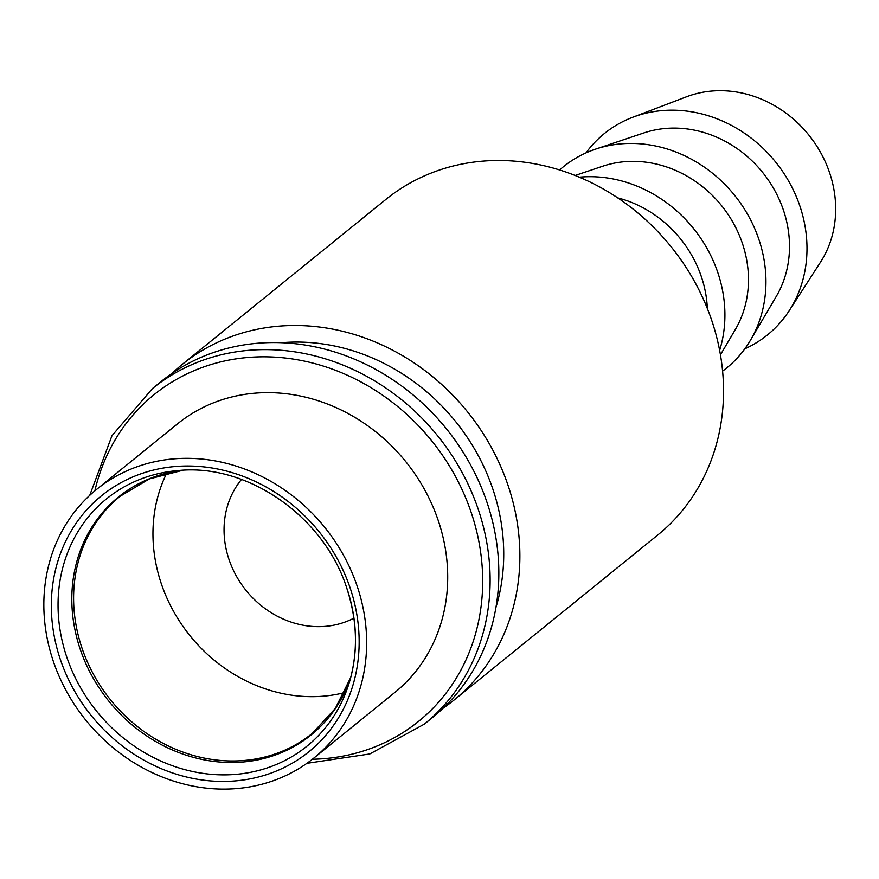 <?xml version="1.0" encoding="UTF-8"?>
<svg xmlns="http://www.w3.org/2000/svg" width="879" height="879" viewBox="0 0 879 879"><rect width="100%" height="100%" fill="white"/><g stroke="black" fill="none" stroke-linecap="round" stroke-linejoin="round"><path stroke-width="1.32" d="M559.604 169.977A129.565 115.138 51 0 1 595.632 149.111L643.791 132.96A110.853 98.503 51 0 1 784.002 211.883A110.853 98.503 51 0 1 776.267 296.443L750.479 340.206A129.565 115.138 51 0 1 722.604 371.125M586.018 152.869A129.565 115.138 51 0 1 632.66 117.292A129.565 115.138 51 0 1 800.56 208.103A129.565 115.138 51 0 1 789.276 310.584A129.565 115.138 51 0 1 744.81 348.831M575.141 175.47L602.752 166.208A110.853 98.503 51 0 1 742.964 245.131A110.853 98.503 51 0 1 735.229 329.702L720.439 354.797M595.632 149.111A129.565 115.138 51 0 1 759.522 241.362A129.565 115.138 51 0 1 750.479 340.206M152.408 388.606A215.937 191.886 -129 0 1 479.407 512.853A215.937 191.886 -129 0 1 424.304 724.153L433.028 717.088A215.937 191.886 -129 0 0 488.12 505.777A215.937 191.886 -129 0 0 161.132 381.541L152.408 388.606L111.952 435.742L89.746 495.338M495.965 607.334A198.665 176.536 -129 0 0 493.877 492.218A198.665 176.536 -129 0 0 281.544 342.722M443.203 708.155A215.937 191.886 -129 0 0 454.058 700.047A215.937 191.886 -129 0 0 509.161 488.735A215.937 191.886 -129 0 0 182.162 364.488A215.937 191.886 -129 0 0 171.987 373.432M454.058 700.047L657.723 535.025A215.937 191.886 -129 0 0 712.814 323.714A215.937 191.886 -129 0 0 385.826 199.467L182.162 364.488M617.739 197.896A110.853 98.503 51 0 1 701.925 278.39A110.853 98.503 51 0 1 707.331 308.474M579.305 177.173A129.565 115.138 51 0 1 718.484 274.611A129.565 115.138 51 0 1 719.637 350.369M241.505 479.451A90.691 80.593 -129 0 0 228.551 558.099A90.691 80.593 -129 0 0 353.896 618.157M166.702 473.199A152.594 135.608 -129 0 0 160.527 581.327A152.594 135.608 -129 0 0 344.513 692.63M52.41 658.547A172.756 153.517 -129 0 0 314.012 757.94A172.756 153.517 -129 0 0 358.083 588.897A172.756 153.517 -129 0 0 96.492 489.504A172.756 153.517 -129 0 0 52.41 658.547M314.012 757.94L395.067 692.267A172.756 153.517 -129 0 0 439.137 523.214A172.756 153.517 -129 0 0 177.547 423.821L96.492 489.504M632.66 117.292L686.521 96.778A110.853 98.503 51 0 1 830.172 174.471A110.853 98.503 51 0 1 820.525 262.14L789.276 310.584M312.375 759.247A210.18 186.777 -129 0 0 472.254 515.676A210.18 186.777 -129 0 0 276.281 357.226A210.18 186.777 -129 0 0 94.877 490.823M350.732 677.456L335.273 708.496L312.254 733.427A152.594 135.608 51 0 1 81.176 645.625A152.594 135.608 51 0 1 120.115 496.294L149.276 478.945L182.832 470.265A153.089 136.036 51 0 0 79.418 646.801A153.089 136.036 51 0 0 215.531 761.61A153.089 136.036 51 0 0 350.721 677.478M59.508 656.932A164.736 146.386 51 0 1 155.748 469.54A164.736 146.386 51 0 1 350.985 590.512A164.736 146.386 51 0 1 254.745 777.904A164.736 146.386 51 0 1 59.508 656.932M65.947 654.58A159.176 141.442 51 0 1 178.173 470.562C248.328 463.167 325.757 517.72 347.557 590.611C357.401 622.068 358.039 652.515 349.468 681.961A159.176 141.442 51 0 1 209.883 774.201A159.176 141.442 51 0 1 65.947 654.58M347.59 590.402A159.176 141.442 51 0 1 349.468 681.961M424.304 724.153L369.795 753.962L306.903 763.324"/></g></svg>
